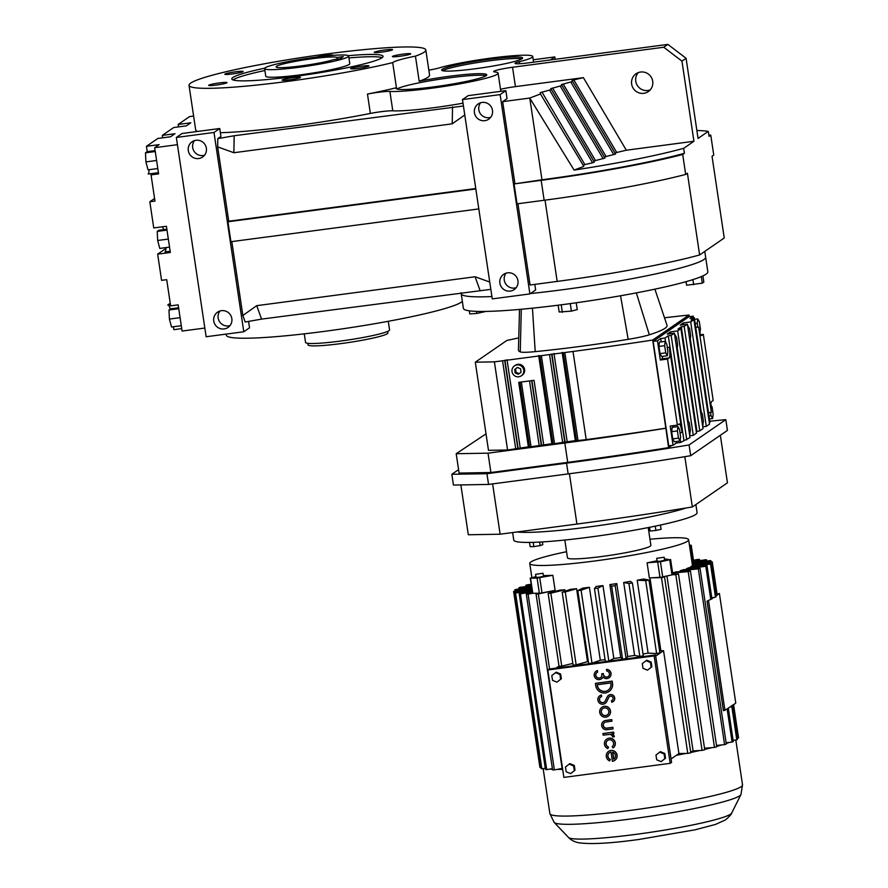 <?xml version="1.0" encoding="UTF-8"?>
<svg xmlns="http://www.w3.org/2000/svg" width="888" height="888" viewBox="0 0 888 888"><rect width="100%" height="100%" fill="white"/><g stroke="black" fill="none" stroke-linecap="round" stroke-linejoin="round"><path stroke-width="1.33" d="M193.617 116.073L189.555 116.606L178.144 124.475L178.51 126.895M154.579 198.49L149.828 201.765L154.967 201.077L151.049 174.881L158.597 173.882L154.679 147.697L159.119 144.633L146.442 146.309L157.853 138.45L170.529 136.774L174.98 133.711L162.293 135.387L173.704 127.528L186.391 125.852L190.831 122.788L178.144 124.475M154.679 147.697L177.434 144.677M464.768 114.963L452.225 123.832L233.877 152.725L217.649 146.886L217.793 138.639L220.923 136.486L219.736 128.516L182.084 133.5L176.346 137.451L213.997 132.467L219.736 128.516M217.793 138.639L234.177 135.742L463.425 105.994M428.837 70.152A16.373 1.487 171.5 0 0 439.027 67.965A51.171 4.64 -8.5 0 1 490.676 58.153A51.171 4.64 -8.5 0 1 532.733 56.477A51.171 4.64 -8.5 0 1 519.314 61.705A16.373 1.487 171.5 0 0 515.029 63.381A16.373 1.487 171.5 0 0 528.482 62.848L667.887 44.4L686.08 58.286L681.951 61.128L693.928 141.27L626.329 150.216L583.394 77.645L573.781 79.909L572.027 80.575L572.638 81.463L561.416 84.615L562.026 85.503L550.793 88.656L551.404 89.555L540.182 92.696L540.481 93.984L529.77 98.057L502.664 101.643L507.048 98.624L505.86 90.654L468.209 95.638L462.47 99.589L500.122 94.605L505.86 90.654M583.394 77.645L515.44 86.636A16.373 1.487 -8.5 0 0 500.51 89.333M463.003 103.175A57.309 5.195 171.5 0 1 392.785 110.811A16.373 1.487 -8.5 0 0 380.797 111.733A16.373 1.487 -8.5 0 0 370.363 113.442A119.714 10.845 171.5 0 1 294.072 125.907A119.714 10.845 171.5 0 1 220.368 132.723M197.758 131.424A119.714 10.845 171.5 0 1 195.671 129.826L189.022 85.337A119.714 10.845 -8.5 0 0 287.423 81.418A119.714 10.845 -8.5 0 0 392.696 62.615L396.448 87.723A45.843 4.151 -8.5 0 0 396.07 88.378A45.843 4.151 -8.5 0 0 433.755 86.88A45.843 4.151 -8.5 0 0 486.757 74.825A45.843 4.151 -8.5 0 0 449.073 76.324A45.843 4.151 -8.5 0 0 419.192 81.241A119.714 10.845 -8.5 0 0 429.57 75.058L425.818 49.95A119.714 10.845 -8.5 0 0 327.428 53.868A119.714 10.845 -8.5 0 0 189.022 85.337M550.449 59.94L554.834 56.921L533.222 59.785M555.189 59.307L554.834 56.921M517.926 203.741L530.069 285.015L557.176 281.418A147.386 13.353 -8.5 0 0 699.622 254.956L724.242 237.995L712.032 156.277L713.752 155.089L710.766 135.165A152.248 13.797 -8.5 0 0 708.846 134.987M490.831 289.355L261.583 319.103L245.199 322.011L242.846 315.484L256.732 305.661L261.583 319.103M165.956 248.429L157.653 254.146L161.572 280.342L166.711 279.665L170.629 305.861L178.166 304.861L182.084 331.058L204.839 328.049M181.718 328.627L173.848 329.67L173.404 326.751M604.95 158.075L562.026 85.514L604.95 158.075L595.482 160.562L552.558 87.99M603.196 158.741L560.261 86.169M583.793 166.278L540.481 93.984M686.08 58.286L698.057 138.428L708.302 131.369L709.046 136.352L710.766 135.165M650.194 89.91A10.811 10.589 55.4 0 1 638.283 72.605M162.293 135.387L162.659 137.818M643.767 93.329A10.811 10.589 55.4 0 1 636.041 73.782A10.811 10.589 55.4 0 1 652.07 78.877A10.811 10.589 55.4 0 1 643.767 93.329M681.951 61.128L663.758 47.242L512.543 67.255L515.44 86.636M626.329 150.216L616.716 152.481L573.781 79.909M616.716 152.481L614.951 153.147M682.706 154.49L685.691 174.425A152.248 13.797 -8.5 0 1 544.144 200.266L517.038 203.852L514.063 183.927L541.169 180.331A152.248 13.797 -8.5 0 0 682.706 154.49L684.426 153.302A147.386 13.353 171.5 0 1 541.98 179.776L514.063 183.927M502.664 101.643L514.874 183.361M462.47 99.589L492.263 298.89L529.903 293.917L500.122 94.605M529.903 293.917L535.642 289.965L534.809 284.382M149.828 201.765L153.746 227.95L166.422 226.274L170.341 252.47L157.653 254.146M146.442 146.309L147.242 151.659M149.117 169.686A13.298 2.409 -97.5 0 1 148.13 174.037L153.269 173.36L151.049 174.881M615.562 154.035L572.638 81.474L615.562 154.035L606.093 156.521L563.17 83.949M613.808 154.701L570.884 82.129M594.327 162.116L551.404 89.555L594.338 162.116L592.574 162.782L584.87 164.602L541.935 92.03M419.192 81.241L415.44 56.133A119.714 10.845 -8.5 0 0 425.818 49.95M512.543 67.255A16.373 1.487 171.5 0 0 493.617 71.562A16.373 1.487 171.5 0 0 494.605 71.906A57.309 5.195 -8.5 0 1 498.09 73.138A57.309 5.195 -8.5 0 1 453.879 84.882A57.309 5.195 -8.5 0 1 389.888 91.431A16.373 1.487 171.5 0 0 377.9 92.352A16.373 1.487 171.5 0 0 367.466 94.061A119.714 10.845 -8.5 0 0 396.448 87.723M452.225 123.832L452.536 106.849M234.177 135.742L233.877 152.725M583.405 166.556L574.103 170.096L529.77 98.057L541.98 179.776M592.574 162.782L549.65 90.21M606.093 156.521L604.34 157.187M213.997 132.467L243.778 331.768L206.138 336.752L176.346 137.451M584.87 164.602L583.105 165.268M595.482 160.562L593.728 161.228M231.801 241.592L242.846 315.484M478.81 208.913L230.924 241.714L227.939 221.778L475.835 188.978M217.649 146.886L228.749 221.223L227.939 221.778M243.778 331.768L249.528 327.816L248.562 321.412M168.154 304.95A13.298 2.409 -97.5 0 1 170.285 309.079M170.241 303.263L167.71 305.006L170.441 304.651M704.772 251.404L705.649 257.22A123.576 11.2 -8.5 0 1 562.781 289.71A123.576 11.2 -8.5 0 1 530.447 293.54A123.576 11.2 -8.5 0 0 562.781 289.71A123.576 11.2 -8.5 0 0 705.649 257.22L707.825 271.828A123.576 11.2 -8.5 0 1 564.968 304.318A123.576 11.2 -8.5 0 1 463.392 308.358L461.216 293.75A123.576 11.2 -8.5 0 0 491.908 296.559A123.576 11.2 -8.5 0 1 461.216 293.75L461.061 292.707M226.207 334.099L226.373 335.231A119.714 10.845 -8.5 0 0 324.775 331.313A119.714 10.845 -8.5 0 0 462.359 301.409M256.732 305.661L475.091 276.767L489.743 282.04M479.942 290.209L475.091 276.767M574.103 170.096A147.386 13.353 -8.5 0 0 683.682 148.329L693.928 141.27M683.682 148.329L684.426 153.302M685.691 174.425L687.412 173.238L699.622 254.956M708.302 131.369A147.386 13.353 -8.5 0 0 696.88 130.503M667.887 44.4L663.758 47.242M475.291 68.753A40.937 3.707 -8.5 0 0 522.61 57.986A40.937 3.707 -8.5 0 0 488.966 59.33A40.937 3.707 -8.5 0 0 441.636 70.085A40.937 3.707 -8.5 0 0 475.291 68.753M484.815 120.679A9.269 9.08 -124.6 0 0 491.941 108.292A9.269 9.08 -124.6 0 0 478.199 103.918A9.269 9.08 -124.6 0 0 484.815 120.679M510.289 291.075A9.269 9.08 -124.6 0 0 517.404 278.688A9.269 9.08 -124.6 0 0 503.663 274.314A9.269 9.08 -124.6 0 0 510.289 291.075M400 56.255A9.269 0.844 -8.5 0 0 410.711 53.824A9.269 0.844 -8.5 0 0 403.096 54.124A9.269 0.844 -8.5 0 0 392.374 56.566A9.269 0.844 -8.5 0 0 400 56.255M232.434 73.937A9.269 0.844 -8.5 0 0 243.146 71.506A9.269 0.844 -8.5 0 0 235.531 71.806A9.269 0.844 -8.5 0 0 224.808 74.248A9.269 0.844 -8.5 0 0 232.434 73.937M216.306 85.048A9.269 0.844 -8.5 0 0 227.017 82.617A9.269 0.844 -8.5 0 0 219.403 82.917A9.269 0.844 -8.5 0 0 208.68 85.359A9.269 0.844 -8.5 0 0 216.306 85.048M358.275 68.343A9.269 0.844 -8.5 0 0 368.986 65.912A9.269 0.844 -8.5 0 0 361.372 66.212A9.269 0.844 -8.5 0 0 350.649 68.642A9.269 0.844 -8.5 0 0 358.275 68.343M381.862 52.092A9.269 0.844 -8.5 0 0 392.574 49.661A9.269 0.844 -8.5 0 0 384.959 49.961A9.269 0.844 -8.5 0 0 374.248 52.392A9.269 0.844 -8.5 0 0 381.862 52.092M332.445 55.422A9.269 0.844 -8.5 0 0 332.723 55.167A9.269 0.844 -8.5 0 0 325.097 55.467A9.269 0.844 -8.5 0 0 316.25 57.11M289.743 79.82A9.269 0.844 -8.5 0 0 300.466 77.389A9.269 0.844 -8.5 0 0 292.84 77.689A9.269 0.844 -8.5 0 0 282.129 80.12A9.269 0.844 -8.5 0 0 289.743 79.82M415.44 56.133A45.843 4.151 -8.5 0 0 392.696 62.615M264.779 68.176A76.457 6.926 -8.5 0 0 231.801 78.943A76.457 6.926 -8.5 0 0 294.649 76.446A76.457 6.926 -8.5 0 0 383.05 56.344A76.457 6.926 -8.5 0 0 348.362 55.689M486.091 75.702A45.843 4.151 -8.5 0 0 449.306 77.855A45.843 4.151 -8.5 0 0 396.969 89.022M475.768 188.534L228.749 221.223M224.165 328.937A9.269 9.08 -124.6 0 0 231.28 316.55A9.269 9.08 -124.6 0 0 217.538 312.176A9.269 9.08 -124.6 0 0 224.165 328.937M198.701 158.541A9.269 9.08 -124.6 0 0 205.816 146.154A9.269 9.08 -124.6 0 0 192.074 141.78A9.269 9.08 -124.6 0 0 198.701 158.541M157.798 168.542L148.03 169.83L145.921 161.894L156.588 160.484M145.921 161.894L145.477 152.814L155.256 151.526M145.477 152.814L147.153 151.67L155.123 150.616M181.285 325.707L171.517 326.995L169.408 319.07L168.975 309.99L170.64 308.835L178.61 307.781M168.975 309.99L178.743 308.691M169.408 319.07L180.086 317.66M521.844 58.886A40.937 3.707 -8.5 0 0 489.188 60.85A40.937 3.707 -8.5 0 0 442.635 70.718M506.093 273.138A9.269 9.08 -124.6 0 0 516.139 287.734M480.619 102.742A9.269 9.08 -124.6 0 0 490.676 117.338M170.163 251.26L165.013 251.937A13.298 2.409 82.5 0 0 166.001 247.597M163.625 229.626A13.298 2.409 82.5 0 0 162.504 226.795M169.541 247.119L159.773 248.418L157.664 240.482L157.232 231.402L158.897 230.258L166.866 229.204M157.664 240.482L168.332 239.072M157.232 231.402L167 230.114M264.902 70.507A76.457 6.926 -8.5 0 0 233.033 79.931M382.162 57.642A76.457 6.926 -8.5 0 0 348.929 57.953M194.505 140.604A9.269 9.08 -124.6 0 0 204.551 155.2M219.969 311A9.269 9.08 -124.6 0 0 230.014 325.596M264.613 68.598L265.756 76.202A42.48 3.852 -8.5 0 0 300.666 74.814A42.48 3.852 -8.5 0 0 349.783 63.647L348.64 56.044A42.48 3.852 171.5 0 1 348.041 56.843A42.48 3.852 171.5 0 1 303.352 66.689A42.48 3.852 171.5 0 1 264.613 68.598A42.48 3.852 171.5 0 1 265.212 67.799A42.48 3.852 171.5 0 1 309.901 57.953A42.48 3.852 171.5 0 1 348.64 56.044M608.391 747.208A3.896 3.818 55.4 0 1 609.224 739.804A3.896 3.818 55.4 0 1 612.187 746.708L613.153 747.94A5.45 5.339 -124.6 0 0 608.99 738.261A5.45 5.339 -124.6 0 0 607.836 748.64L608.524 747.119A3.896 3.818 55.4 0 1 607.647 740.381M607.836 748.64L608.524 747.119M613.153 747.94L613.275 747.851A5.45 5.339 -124.6 0 0 609.124 738.172A5.45 5.339 -124.6 0 0 606.77 739.105M614.196 736.796A3.252 3.175 -124.6 0 0 611.455 734.021L613.863 733.632L613.641 732.101L602.996 733.51L603.096 735.131L609.767 734.443A2.953 2.897 55.4 0 1 612.676 736.996L614.33 736.707A3.252 3.175 -124.6 0 0 611.81 733.976M608.191 716.228A5.45 5.339 -124.6 0 0 604.362 706.315A5.45 5.339 -124.6 0 0 602.009 707.248M612.187 700.377A2.342 2.287 55.4 0 1 611.51 700.665L611.765 702.253A3.896 3.818 -124.6 0 0 614.363 697.124A3.896 3.818 -124.6 0 0 607.359 696.703L605.194 701.032A3.119 3.053 55.4 0 1 599.922 701.331A3.119 3.053 55.4 0 1 601.664 696.592L601.409 694.993A4.673 4.573 -124.6 0 0 599.855 695.704M605.161 703.407A4.673 4.573 -124.6 0 0 606.693 701.664L608.857 697.324A2.342 2.287 55.4 0 1 609.534 696.525M604.273 702.119A3.119 3.053 55.4 0 1 600.055 701.243A3.119 3.053 55.4 0 1 600.732 696.991M613.075 701.653A3.896 3.818 -124.6 0 0 610.356 694.571A3.896 3.818 -124.6 0 0 608.646 695.237M608.99 691.53A8.569 8.392 -124.6 0 0 609.046 691.486A8.569 8.392 -124.6 0 0 612.542 683.316L612.209 681.118L595.504 683.327L595.704 685.625A8.569 8.392 -124.6 0 0 608.924 691.574A8.569 8.392 -124.6 0 0 612.42 683.405L612.087 681.207L595.371 683.416M571.295 773.126L575.013 770.207L574.303 765.456L569.874 763.625L565.456 767.021L566.167 771.772L570.596 773.603L571.295 773.126M664.812 753.479L660.383 751.648L655.977 755.044L656.687 759.795L661.105 761.627L665.523 758.23L664.812 753.479L664.113 753.968L659.684 752.125M547.818 669.985L563.869 777.4L670.185 763.336L654.134 655.921L547.818 669.985L549.217 669.03L655.533 654.956L671.583 762.37L670.185 763.336M651.148 662.037L646.719 660.195L642.302 663.591L643.012 668.342L647.441 670.174L651.859 666.788L651.148 662.037L650.449 662.515L646.02 660.683M647.441 670.174L651.859 666.788M560.628 674.014L556.199 672.172L551.792 675.568L552.503 680.319L556.931 682.15L561.338 678.765L560.628 674.014L559.94 674.492L555.511 672.66M608.202 676.556A3.119 3.053 55.4 0 1 603.452 674.347L603.341 673.581L601.82 673.781L601.809 674.636A3.119 3.053 55.4 0 1 596.259 676.767A3.119 3.053 55.4 0 1 597.569 672.172L597.469 670.54A4.64 4.551 -124.6 0 0 596.203 671.173M609.068 677.81A4.64 4.551 -124.6 0 0 606.582 669.341L606.682 670.962A3.119 3.053 55.4 0 1 608.136 676.601A3.119 3.053 55.4 0 1 603.329 674.436L603.341 673.581M601.465 678.821A4.64 4.551 -124.6 0 0 602.996 677.089M597.569 672.172L597.469 670.54M600.599 677.555A3.119 3.053 55.4 0 1 596.381 676.678A3.119 3.053 55.4 0 1 597.069 672.427M611.876 721.245L611.643 719.713L605.561 720.512A4.673 4.573 -124.6 0 0 601.975 726.761A4.673 4.573 -124.6 0 0 606.937 729.725L613.02 728.926L612.787 727.383L606.715 728.193A3.119 3.053 55.4 0 1 604.484 722.555A3.119 3.053 55.4 0 1 605.794 722.055L611.999 721.156L611.777 719.624L605.694 720.423A4.673 4.573 -124.6 0 0 603.662 721.234M613.02 728.926L612.92 727.294L606.837 728.105A3.119 3.053 55.4 0 1 604.55 722.51M609.668 760.927L610.234 759.495A3.896 3.818 55.4 0 1 611.055 752.081L612.431 761.294A5.45 5.339 -124.6 0 0 616.627 754.001A5.45 5.339 -124.6 0 0 606.293 756.454A5.45 5.339 -124.6 0 0 609.668 760.927L610.356 759.407A3.896 3.818 55.4 0 1 609.49 752.669M614.785 760.361A5.45 5.339 -124.6 0 0 610.955 750.46A5.45 5.339 -124.6 0 0 608.602 751.381M661.105 761.627L664.823 758.707L664.113 753.968M664.823 758.707L665.523 758.23M601.664 696.592L601.276 695.082A4.673 4.573 -124.6 0 0 598.667 702.197A4.673 4.573 -124.6 0 0 606.56 701.753L608.735 697.413A2.342 2.287 55.4 0 1 612.931 697.668A2.342 2.287 55.4 0 1 611.377 700.754M654.134 655.921L655.533 654.956M570.596 773.603L574.314 770.684L573.604 765.944L569.175 764.102M573.604 765.944L574.303 765.456M613.741 733.721L613.508 732.189L602.874 733.599M556.931 682.15L561.338 678.765M651.159 667.265L650.449 662.515M597.335 670.629A4.64 4.551 -124.6 0 0 595.027 677.622A4.64 4.551 -124.6 0 0 602.941 677.022A4.64 4.551 -124.6 0 0 610.744 672.771A4.64 4.551 -124.6 0 0 606.449 669.43M574.314 770.684L575.013 770.207M604.229 706.404A5.45 5.339 -124.6 0 0 600.044 713.697A5.45 5.339 -124.6 0 0 608.125 716.272A5.45 5.339 -124.6 0 0 604.229 706.404M560.65 679.242L559.94 674.492M603.207 673.67L601.698 673.87M612.62 752.203L613.675 759.229A3.896 3.818 -124.6 0 0 612.62 752.203M610.8 682.939L597.125 684.748L597.224 685.414A7.015 6.871 -124.6 0 0 608.036 690.287A7.015 6.871 -124.6 0 0 610.9 683.605L610.8 682.939M604.462 707.947A3.896 3.818 -124.6 0 0 601.465 713.153A3.896 3.818 -124.6 0 0 607.248 714.984A3.896 3.818 -124.6 0 0 604.462 707.947M655.699 656.099L663.547 650.704L660.872 650.749A80.32 7.282 171.5 0 1 659.618 650.993M648.107 653.135L637.207 580.208A80.32 7.282 -8.5 0 0 643.711 579.02L649.006 580.03L659.906 652.946A100.4 9.102 171.5 0 1 656.609 653.546L648.107 653.135A80.32 7.282 171.5 0 1 643.012 654.023M634.598 655.422L623.698 582.495A80.32 7.282 -8.5 0 0 630.524 581.374L632.389 582.939L643.289 655.855A100.4 9.102 171.5 0 1 639.826 656.432L634.598 655.422A80.32 7.282 171.5 0 1 627.694 656.498L626.084 658.585A100.4 9.102 171.5 0 1 622.566 659.107L620.768 657.531A80.32 7.282 171.5 0 1 613.852 658.496L608.813 661.038A100.4 9.102 171.5 0 1 607.07 661.271A100.4 9.102 171.5 0 1 605.339 661.505L594.449 588.578A100.4 9.102 -8.5 0 0 596.181 588.356A100.4 9.102 -8.5 0 0 597.913 588.122L608.813 661.038M605.072 659.651A80.32 7.282 171.5 0 1 600.321 660.239L591.996 663.158A100.4 9.102 171.5 0 1 588.677 663.536L577.788 590.609L582.905 588.067A80.32 7.282 -8.5 0 0 589.421 587.312L581.096 590.231L591.996 663.158M588.389 661.56A80.32 7.282 171.5 0 1 587.501 661.649L576.145 664.857A100.4 9.102 171.5 0 1 573.093 665.145L562.193 592.229A100.4 9.102 -8.5 0 0 565.245 591.941L576.145 664.857M572.827 663.414L561.738 666.1A100.4 9.102 171.5 0 1 559.04 666.3L548.14 593.373L559.562 590.165A80.32 7.282 -8.5 0 0 564.89 589.776L550.849 593.184L561.738 666.1M555.999 668.131L559.007 666.056M671.073 758.951L678.92 753.546L663.547 650.704M612.775 752.247L613.808 759.14A3.896 3.818 -124.6 0 0 613.908 759.085M597.258 684.726L597.346 685.325A7.015 6.871 -124.6 0 0 608.102 690.242M607.303 714.94A3.896 3.818 55.4 0 1 601.609 713.097A3.896 3.818 55.4 0 1 602.885 708.524M627.694 656.498L616.794 583.583L615.184 585.658L626.084 658.585M554.789 591.497L554.645 590.498M538.328 593.928A100.4 9.102 -8.5 0 1 536.052 594.017L552.369 590.92L538.328 593.928L549.55 668.986M565.101 591.208L564.89 589.776M566.566 551.703A80.32 7.282 -8.5 0 0 529.748 563.469A80.32 7.282 -8.5 0 0 595.77 560.85A80.32 7.282 -8.5 0 0 688.622 539.726A80.32 7.282 -8.5 0 0 649.972 539.238M594.449 588.578L596.125 586.48A80.32 7.282 -8.5 0 0 599.533 586.036A80.32 7.282 -8.5 0 0 602.963 585.581L597.913 588.122M613.852 658.496L602.963 585.581M620.768 657.531L609.867 584.604A80.32 7.282 -8.5 0 0 616.794 583.583M660.872 650.749L649.983 577.899M657.065 560.783A80.32 7.282 171.5 0 1 647.097 562.826L649.361 577.944L664.535 577.011A100.4 9.102 -8.5 0 1 661.493 577.633L687.767 753.401L678.92 753.546M647.097 562.826L660.428 561.738A95.382 8.647 -8.5 0 0 669.73 559.751L665.156 558.963A80.32 7.282 171.5 0 1 664.435 559.14M672.582 572.827A80.32 7.282 -8.5 0 0 676.212 571.872L690.442 571.062L716.716 746.841A100.4 9.102 -8.5 0 1 714.463 747.419L704.528 748.251M680.297 571.639L680.164 570.762A80.32 7.282 -8.5 0 0 683.594 569.696L700.055 568.309L726.317 744.077A100.4 9.102 -8.5 0 1 724.575 744.621L716.505 745.465M686.613 569.441L686.502 568.686A80.32 7.282 -8.5 0 0 688.833 567.732L707.015 565.811L711.965 598.923A100.4 9.102 -8.5 0 1 710.777 599.4L707.048 601.132L723.42 710.678L727.139 708.946L732.101 742.057L726.129 742.801M690.698 567.532L690.598 566.844A80.32 7.282 -8.5 0 0 691.763 566.045L711.11 563.647A100.4 9.102 -8.5 0 1 710.522 564.047L690.598 566.844M692.44 565.956L692.34 565.312A80.32 7.282 -8.5 0 0 692.396 564.923L688.622 539.726M587.501 661.649L576.601 588.733L565.245 591.941M637.207 580.208L645.709 580.63L656.609 653.546M562.193 592.229L570.584 589.299A80.32 7.282 -8.5 0 0 576.601 588.733M639.826 656.432L628.937 583.505A100.4 9.102 -8.5 0 0 632.389 582.939M661.493 577.633L651.57 577.799M577.788 590.609A100.4 9.102 -8.5 0 0 581.096 590.231M548.14 593.373A100.4 9.102 -8.5 0 0 550.849 593.184M535.908 576.578L530.513 578.166A95.382 8.647 -8.5 0 0 537.107 578.055L552.847 575.302A80.32 7.282 171.5 0 1 543.367 575.568M552.847 575.302L555.111 590.409L552.369 590.92M600.321 660.239L589.421 587.312M622.566 659.107L611.665 586.191A100.4 9.102 -8.5 0 0 615.184 585.658M628.937 583.505L623.698 582.495M611.665 586.191L609.867 584.604M645.709 580.63A100.4 9.102 -8.5 0 0 649.006 580.03M733.144 740.636A97.391 8.825 -8.5 0 0 733.81 740.237L733.1 740.337M726.24 743.5A97.391 8.825 -8.5 0 0 729.203 742.424M716.649 746.397A97.391 8.825 -8.5 0 0 721.855 744.91M704.695 749.405A97.391 8.825 -8.5 0 0 712.01 747.629M690.753 752.469A97.391 8.825 -8.5 0 0 699.944 750.493L693.084 750.882M676.379 755.288A97.391 8.825 -8.5 0 0 686.035 753.424M562.126 768.431L557.065 769.408A97.391 8.825 -8.5 0 0 562.259 769.341M552.392 768.631L549.572 769.119A97.391 8.825 -8.5 0 0 552.491 769.308M536.052 594.017L562.326 769.785A100.4 9.102 -8.5 0 0 562.737 769.774M692.34 565.312L712.254 562.204A100.4 9.102 -8.5 0 0 712.254 561.96A100.4 9.102 -8.5 0 0 712.231 561.871L692.351 564.668M727.76 708.524L728.338 708.469A100.4 9.102 171.5 0 1 727.15 708.946L730.669 706.515L732.434 706.304A100.4 9.102 171.5 0 1 731.845 706.704L736.796 739.826L733.81 740.237M732.101 742.057A100.4 9.102 -8.5 0 0 733.277 741.58L728.338 708.469M733.555 704.528A100.4 9.102 171.5 0 1 733.577 704.617A100.4 9.102 171.5 0 1 733.577 704.861L735.764 703.007L719.391 593.462L717.193 594.982M672.782 574.103L678.488 573.992L704.75 749.772A100.4 9.102 -8.5 0 1 702.064 750.382L699.944 750.493M564.824 540.037L567.476 557.831A42.169 3.818 -8.5 0 0 602.142 556.454A42.169 3.818 -8.5 0 0 650.893 545.365L648.229 527.572M691.963 562.093L705.483 559.74A100.4 9.102 -8.5 0 1 706.704 559.873L692.052 562.681M715.883 595.515L717.204 595.315A100.4 9.102 -8.5 0 0 717.204 595.071L712.254 561.96M712.254 562.204L717.204 595.315M733.577 704.861L738.516 737.972L737.195 738.172M692.163 563.414L710.333 560.561A100.4 9.102 -8.5 0 1 710.966 560.794L692.263 564.035M689.532 545.754L690.864 545.188A95.382 8.647 -8.5 0 0 689.443 545.199M699.777 560.739L699.589 559.462L691.819 561.116M711.799 597.857L715.473 597.169A100.4 9.102 -8.5 0 0 716.061 596.758L711.11 563.647M710.522 564.047L715.473 597.169M707.015 565.811A100.4 9.102 -8.5 0 1 705.827 566.289L686.502 568.686M714.463 747.419L688.2 571.65L672.605 572.96M691.785 560.872L693.473 560.361L691.208 545.254M688.2 571.65A100.4 9.102 -8.5 0 0 690.442 571.062M707.048 601.132L710.766 599.4L705.827 566.289M706.704 559.873L706.881 561.105M710.966 560.794L711.155 562.026M736.796 739.826A100.4 9.102 -8.5 0 0 737.384 739.415L732.434 706.304M731.845 706.704L730.025 706.959M724.575 744.621L698.312 568.853L680.164 570.762M698.312 568.853A100.4 9.102 -8.5 0 0 700.055 568.309M664.146 557.22L664.601 560.261L660.25 561.249L657.153 561.371L656.698 558.33L664.146 557.22L656.698 558.33M687.767 753.401A100.4 9.102 -8.5 0 0 690.797 752.791L664.535 577.011M544.81 768.331L541.835 768.797L515.562 593.029L532.023 590.453M531.179 584.837L525.851 585.281A100.4 9.102 -8.5 0 1 527.594 584.748L531.113 584.371M531.635 587.867L514.785 589.954A100.4 9.102 -8.5 0 1 515.373 589.543L531.546 587.268M541.835 768.797A100.4 9.102 -8.5 0 1 541.203 768.575L514.929 592.807L531.934 589.854M557.065 769.408L554.356 769.918A100.4 9.102 -8.5 0 1 552.58 769.907L526.307 594.139L532.378 592.84M549.572 769.119L546.686 769.619A100.4 9.102 -8.5 0 1 545.465 769.496L519.203 593.728L532.134 591.241M539.904 767.332A100.4 9.102 -8.5 0 0 539.915 767.41L513.653 591.641A100.4 9.102 -8.5 0 1 513.653 591.397L531.734 588.566M531.424 586.457L518.892 587.789A100.4 9.102 -8.5 0 1 520.068 587.301L531.335 585.914M526.04 586.568L525.851 585.281M514.973 591.186L514.785 589.954M519.203 593.728A100.4 9.102 -8.5 0 0 520.412 593.85L532.223 591.797M514.929 592.807A100.4 9.102 -8.5 0 0 515.562 593.029M541.014 767.332L539.937 767.487L513.664 591.719L531.823 589.166M519.069 589.022L518.892 587.789M543.023 573.237L543.478 576.29L539.116 577.278L536.03 577.4L535.575 574.358L543.023 573.237L535.575 574.358M546.686 769.619L520.412 593.85M666.944 575.957L693.128 751.148L690.653 751.836M738.516 737.972A100.4 9.102 -8.5 0 0 738.516 737.728L733.577 704.617M530.169 578.11L532.778 593.284A95.382 8.647 -8.5 0 0 539.36 593.173L539.593 593.162M713.652 597.424L711.921 598.612M719.391 593.462L717.071 594.227M702.064 750.382L675.801 574.603A100.4 9.102 -8.5 0 0 678.488 573.992M675.801 574.603L672.238 574.802L672.849 574.569L670.584 559.451M716.572 595.415L715.928 595.848M730.669 706.515L732.944 704.95M699.589 559.462A100.4 9.102 -8.5 0 0 697.813 559.44L693.45 560.284M662.381 576.911L662.681 576.856A95.382 8.647 -8.5 0 0 671.994 574.869L672.238 574.802M526.307 594.139A100.4 9.102 -8.5 0 0 528.083 594.15L532.622 593.284M554.356 769.918L528.083 594.15M708.557 600.932L724.93 710.478M512.631 532.556L513.752 540.104A92.685 8.403 -8.5 0 0 589.932 537.074A92.685 8.403 -8.5 0 0 697.08 512.709L695.87 504.562M588.433 527.028A92.685 8.403 -8.5 0 0 685.825 508.047A92.685 8.403 -8.5 0 1 588.433 527.028A92.685 8.403 -8.5 0 1 517.127 531.956A92.685 8.403 -8.5 0 0 588.433 527.028M529.514 542.413L530.147 546.653L533.821 546.597L540.137 545.598L539.615 542.069M540.137 545.598L542.801 544.677L542.39 541.913M649.073 527.405L650.127 531.046L655.899 530.436L661.083 529.326L660.439 525.041M650.127 531.046L649.561 527.306M655.899 530.436L655.255 526.151M533.821 546.597L533.177 542.346M702.896 275.902L703.829 282.084L702.275 283.161L701.298 276.601M702.275 283.161L686.613 285.226L686.08 281.651M693.672 284.726L692.906 279.62M576.234 302.775L577.255 309.601L571.395 311.133L559.174 311.999L558.152 305.195M562.348 312.321L561.227 304.806M519.513 309.413L518.426 349.994A148.174 13.431 -8.5 0 0 520.246 351.892A29.637 2.686 -8.5 0 0 535.209 351.637A148.174 13.431 -8.5 0 0 628.182 339.338A29.637 2.686 -8.5 0 0 649.328 334.809A148.174 13.431 -8.5 0 0 667.021 325.308L654.889 289.155M486.058 311.422L476.823 313.42L476.512 311.366M476.823 313.42L469.763 313.919L469.297 310.811M571.395 311.133L570.274 303.596M664.49 317.782A345.643 31.324 171.5 0 1 688.999 315.029L652.669 340.049A345.643 31.324 171.5 0 1 573.015 351.459L494.405 361.86L475.313 362.193L506.893 340.437L518.747 337.906M688.999 315.029L689.243 316.683M576.479 440.448L553.035 443.845L539.893 355.733M529.503 446.664L507.57 450.005L488.489 450.338L475.313 362.193M552.991 443.556L529.548 446.953L519.957 382.573M518.725 382.351L534.054 380.319L518.725 382.351L528.349 446.764M521.289 375.813L522.166 375.213A6.027 5.894 -124.6 0 0 517.859 364.324A6.027 5.894 -124.6 0 0 515.329 365.29L514.452 365.9A6.027 5.894 -124.6 0 0 518.759 376.79A6.027 5.894 -124.6 0 0 523.376 368.742A6.027 5.894 -124.6 0 0 514.452 365.9M652.669 340.049L665.845 428.183A345.643 31.324 171.5 0 1 586.191 439.604L576.523 440.737L563.381 352.625M507.57 450.005L494.405 361.86M671.783 445.432L668.586 447.63L665.845 428.183M677.378 425.119L670.207 426.074L673.071 445.265L668.764 445.832L653.157 341.392L657.464 340.814L660.328 360.017L667.51 359.063L669.13 357.942A9.746 1.765 82.5 0 0 669.33 347.219L682.073 432.478A9.746 1.765 82.5 0 0 679.165 423.942A9.746 1.765 82.5 0 0 679.009 423.998L677.378 425.119L667.51 359.063M693.539 317.926L693.273 316.15L688.966 316.727L653.157 341.392M486.025 433.855L456.199 453.713L488.023 453.169L564.824 443.012A352.591 31.957 -8.5 0 0 665.7 428.282M456.199 453.713L459.096 473.071L490.909 472.516L567.71 462.359A352.591 31.957 -8.5 0 0 668.586 447.63M700.654 334.754L703.318 334.399L713.186 400.455L711.566 401.576A9.746 1.765 82.5 0 0 711.366 412.298L698.623 327.039A9.746 1.765 82.5 0 0 701.531 335.586A9.746 1.765 82.5 0 0 701.687 335.52L703.318 334.399M693.273 316.15L690.02 318.392L694.327 317.826L695.759 327.428L698.623 327.039M661.205 341.869L660.716 338.572L657.464 340.814M660.716 338.572L665.023 338.006L668.275 335.764L671.15 335.387L674.403 333.144L667.232 334.088L670.484 331.846L677.655 330.902L680.918 328.66L678.044 329.037L681.296 326.795L684.171 326.418L687.423 324.176L680.252 325.119L683.505 322.877L690.686 321.933L693.939 319.691L691.064 320.069L694.327 317.826M458.585 469.652L451.837 474.292L486.946 473.693L566.555 463.159A359.54 32.59 -8.5 0 0 689.088 444.955L725.818 419.647A359.54 32.59 -8.5 0 0 709.778 421.234M673.071 445.265L676.323 443.023L680.63 442.457L690.009 437.584L674.403 333.144M709.334 422.688L709.934 422.277L695.759 327.428M702.774 426.839L706.293 426.373L709.545 424.131L693.939 319.691M696.314 431.657L699.777 430.858L703.041 428.615L687.423 324.176M689.754 435.808L693.273 435.342L696.525 433.1L680.918 328.66M488.023 453.169L490.909 472.516M517.36 367.432L514.674 369.53L515.184 372.96L518.381 374.281L521.056 372.183L520.546 368.753L517.36 367.432M693.273 435.342L677.655 330.902M660.328 360.017L661.96 358.896A9.746 1.765 82.5 0 0 662.648 356.354M660.006 353.624L661.604 356.488L667.343 355.733L667.865 351.404L666.788 344.211L665.19 341.336L659.451 342.102L658.929 346.42L660.006 353.624L665.745 352.858L667.343 355.733M665.645 342.158L665.023 338.006M680.63 442.457L680.23 439.76M683.893 440.215L668.275 335.764M696.914 431.246L681.296 326.795M699.777 430.858L684.171 326.418M670.751 333.622L670.484 331.846M686.757 439.826L671.15 335.387M688.156 420.679L677.255 347.774M706.293 426.373L690.686 321.933M683.771 324.653L683.505 322.877M701.176 411.71L690.276 338.805M486.946 473.693L488.544 484.437L453.435 485.048L451.837 474.292M488.544 484.437L568.154 473.903A359.54 32.59 -8.5 0 0 690.686 455.711L689.088 444.955M690.686 455.711L727.427 430.403L725.818 419.647M676.323 443.023L676.101 441.514M673.47 427.184A9.746 1.765 82.5 0 0 672.86 425.718M677.933 426.595L672.194 427.35L671.672 431.679L672.749 438.872L674.336 441.747L680.086 440.981L680.596 436.663L679.52 429.459L677.933 426.595L677.411 430.913L678.488 438.117L672.749 438.872M514.674 369.53L515.551 368.931L516.061 372.35L519.191 373.648M515.184 372.96L516.061 372.35M517.427 367.466L515.551 368.931M710.555 412.409L711.044 415.695L712.631 418.559L713.153 414.23L712.076 407.037L710.844 404.806M711.044 415.695L708.99 415.961M712.631 418.559L709.445 418.981M708.502 412.676L711.366 412.298M699.933 332.967L700.41 328.982L699.344 321.789L697.746 318.914L694.549 319.336M697.746 318.914L697.224 323.243L697.813 327.15M697.224 323.243L695.171 323.51M667.277 347.497L669.33 347.219M665.19 341.336L664.668 345.665L665.745 352.858M664.668 345.665L658.929 346.42M680.019 432.745L682.073 432.478M676.656 348.185L677.111 349.006L677.622 344.677L676.556 337.484L674.958 334.61L674.802 335.842M687.545 419.88A9.746 1.765 82.5 0 0 687.245 419.092M700.565 410.911A9.746 1.765 82.5 0 0 700.277 410.123M689.676 339.216L689.798 340.082M690.131 340.037L690.653 335.708L689.576 328.516L687.656 325.685M687.978 325.641L687.834 326.873M677.411 430.913L671.672 431.679M678.488 438.117L680.086 440.981M689.399 433.444L689.843 434.254L690.365 429.936L689.288 422.732L687.368 419.902M687.701 419.869L687.545 421.09M702.419 424.475L702.874 425.285L703.385 420.968L702.319 413.764L700.399 410.933M700.721 410.889L700.577 412.121M720.346 435.286L727.45 482.806L692.351 506.981L684.826 456.665M492.618 483.905L500.133 534.21L576.934 524.053A352.591 31.957 -8.5 0 0 692.351 506.981M460.861 484.915L468.309 534.765L500.133 534.21M387.645 331.402L387.878 332.956A40.36 3.663 171.5 0 1 387.312 333.71A40.36 3.663 171.5 0 1 344.855 343.068A40.36 3.663 171.5 0 1 308.058 344.877L307.825 343.334M388.278 321.29L389.566 329.903A42.48 3.852 171.5 0 1 388.966 330.702A42.48 3.852 171.5 0 1 344.278 340.548A42.48 3.852 171.5 0 1 305.55 342.457L304.262 333.855M336.907 57.454A30.891 2.797 171.5 0 0 304.362 59.829A30.891 2.797 171.5 0 0 276.079 66.889A30.891 2.797 171.5 0 0 299.644 66.112A30.891 2.797 171.5 0 0 333.81 59.585L340.171 58.741L343.268 56.61L336.907 57.454L337.163 59.141M519.314 61.705L519.624 63.725M367.466 94.061L370.363 113.442M389.888 91.431L392.785 110.811M545.032 200.144L557.176 281.418M544.144 200.266L541.169 180.331M158.419 172.672L153.269 173.36M568.531 837.473A82.628 7.493 -8.5 0 0 636.208 834.32A82.628 7.493 -8.5 0 0 731.645 813.097C731.923 813.686 729.925 815.917 725.651 819.813L715.395 824.475L694.993 829.836L639.049 839.449C610.367 843.422 590.076 844.488 578.177 842.668C573.992 841.646 570.784 839.915 568.531 837.473L554.212 822.466L549.872 813.641A97.391 8.825 -8.5 0 0 629.925 810.455A97.391 8.825 -8.5 0 0 742.523 784.848L735.808 739.959M657.697 562.115L659.962 577.233M690.631 545.476L692.895 560.594M539.749 577.722L542.002 592.84M554.212 822.466A94.594 8.569 -8.5 0 0 631.701 818.858A94.594 8.569 -8.5 0 0 740.947 794.56L742.523 784.848M537.107 578.055L539.36 593.173M660.428 561.738L662.681 576.856M669.73 559.751L671.994 574.869M530.513 578.166L532.778 593.284M636.341 292.874L649.328 334.809M532.456 308.169L535.209 351.637M521.3 309.257L520.246 351.892M620.546 295.771L628.182 339.338M567.166 441.636L553.99 353.491M565.068 442.08L551.892 353.935M515.728 448.928L502.564 360.783M517.837 448.473L504.662 360.339M551.837 443.656L538.661 355.522M575.324 440.548L562.148 352.414M543.678 444.733L534.054 380.319M520.19 447.841L507.026 359.707M578.033 440.681L564.857 352.536M586.191 439.604L573.015 351.459M564.801 442.257L551.626 354.123M554.545 443.789L541.369 355.644M562.703 442.712L549.528 354.567M518.093 448.296L504.917 360.151M541.58 445.188L531.956 380.774M564.824 443.012L567.71 462.359M539.216 445.82L529.592 381.407M531.057 446.897L521.434 382.484M541.314 445.365L531.69 380.952M568.154 473.903L566.555 463.159M661.96 358.896L669.13 357.942M569.419 473.737L576.934 524.053M532.733 56.477L533.577 62.171M498.09 73.138L500.81 91.32M531.856 577.6L529.748 563.469M549.872 813.641L543.145 768.597M731.645 813.097L740.947 794.56M576.523 440.737L563.347 352.603M553.035 443.845L539.86 355.711M529.548 446.953L519.924 382.539"/></g></svg>
